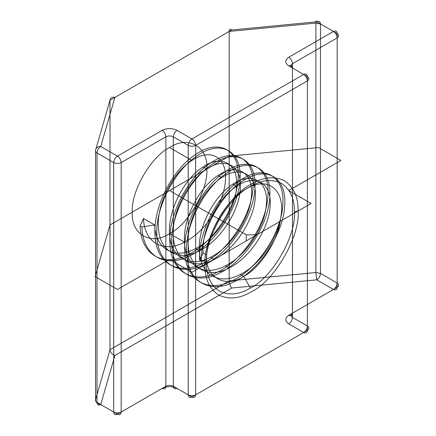 <?xml version="1.0" encoding="UTF-8"?>
<svg xmlns="http://www.w3.org/2000/svg" width="436" height="436" viewBox="0 0 436 436"><rect width="100%" height="100%" fill="white"/><g stroke="black" fill="none" stroke-linecap="round" stroke-linejoin="round"><path stroke-width="0.65" d="M114.908 355.454C111.943 354.299 110.303 352.375 109.992 349.694L95.539 399.752C95.293 400.777 95.784 401.66 97.01 402.406C97.244 404.864 98.487 405.578 100.732 404.553C97.599 403.981 95.871 402.379 95.539 399.752L95.539 150.316C95.293 151.336 95.784 152.219 97.01 152.965L97.01 402.406L113.714 412.047C113.954 414.505 115.191 415.225 117.442 414.2C119.687 415.225 120.93 414.505 121.164 412.047L165.86 386.247C165.62 388.705 164.377 389.419 162.132 388.394L117.442 414.2L100.732 404.553L114.908 355.454L231.707 288.022L316.754 279.836C318.999 278.266 320.242 276.119 320.476 273.388L337.181 283.035C339.192 284.468 339.192 285.902 337.181 287.335L292.491 313.135C290.48 314.569 290.48 316.002 292.491 317.435C292.251 320.166 291.008 322.318 288.763 323.888L303.663 332.488L191.927 397L177.032 388.394C174.787 389.419 173.544 388.705 173.305 386.247L188.205 394.847C188.439 397.305 189.682 398.019 191.927 397C194.173 398.019 195.415 397.305 195.655 394.847L307.385 330.341C307.151 332.793 305.909 333.513 303.663 332.488C305.909 330.919 307.151 328.766 307.385 326.041L292.491 317.435L292.491 68C290.48 66.566 290.48 65.133 292.491 63.7L292.491 313.135C292.251 315.593 291.008 316.313 288.763 315.288L333.458 289.482C335.704 290.507 336.946 289.787 337.181 287.335L337.181 37.894L292.491 63.7C292.251 60.969 291.008 58.816 288.763 57.247L333.458 31.447C335.704 33.016 336.946 35.163 337.181 37.894C339.192 36.461 339.192 35.027 337.181 33.594L337.181 283.035C336.946 285.765 335.704 287.913 333.458 289.482L316.754 279.836L315.887 272.538L229.173 280.882L229.173 31.447C229.336 29.032 230.175 28.547 231.707 29.986L114.908 97.413L100.732 146.518L117.442 156.164L162.132 130.359C167.097 128.037 172.067 128.037 177.032 130.359L191.927 138.959C189.682 140.528 188.439 142.681 188.205 145.411C190.69 146.572 193.17 146.572 195.655 145.411L195.655 394.847C193.17 396.008 190.69 396.008 188.205 394.847L188.205 145.411L173.305 136.811L173.305 386.247C170.825 385.086 168.34 385.086 165.86 386.247L165.86 136.811C168.34 135.651 170.825 135.651 173.305 136.811C173.544 134.081 174.787 131.928 177.032 130.359M162.132 130.359C164.377 131.928 165.62 134.081 165.86 136.811L121.164 162.612L121.164 412.047C118.679 413.208 116.199 413.208 113.714 412.047L113.714 162.612L97.01 152.965C97.244 150.235 98.487 148.087 100.732 146.518C97.599 146.491 95.871 147.755 95.539 150.316L109.992 100.253L229.173 31.447L315.887 23.103C315.942 20.699 316.231 20.263 316.754 21.8L231.707 29.986M307.385 76.6L307.385 326.041C309.397 327.474 309.397 328.908 307.385 330.341L307.385 80.9C309.397 79.466 309.397 78.033 307.385 76.6C307.151 74.142 305.909 73.428 303.663 74.452L288.763 65.847C291.008 64.828 292.251 65.542 292.491 68L307.385 76.6M315.887 23.103L315.887 272.538L320.476 273.388L320.476 23.953L337.181 33.594C336.946 31.136 335.704 30.422 333.458 31.447L316.754 21.8C318.999 20.775 320.242 21.495 320.476 23.953L315.887 23.103M154.682 224.971L143.509 218.523L140.103 225.864L141.967 226.938L154.682 224.971C155.401 248.956 174.531 259.998 195.655 248.629L199.377 250.776C178.253 262.15 159.124 251.103 158.41 227.123C156.655 203.743 173.277 172.056 191.927 160.464C210.583 147.668 227.205 157.265 225.45 179.817C224.736 201.77 205.607 232.007 184.483 242.176C163.353 253.545 144.223 242.503 143.509 218.523M240.345 274.429L243.697 276.364C260.303 268.075 278.909 239.059 280.462 219.03C276.762 240.329 259.18 265.164 240.345 274.429C219.221 285.803 200.091 274.756 199.377 250.776C197.622 227.396 214.245 195.71 232.9 184.117C251.55 171.321 268.173 180.918 266.418 203.47C265.704 225.423 246.574 255.66 225.45 265.829C204.326 277.198 185.196 266.156 184.483 242.176C182.722 218.796 199.345 187.109 218 175.517C236.655 162.715 253.278 172.313 251.518 194.87C250.804 216.823 231.674 247.059 210.55 257.229L214.278 259.376C193.148 270.751 174.019 259.703 173.305 235.723C171.55 212.343 188.172 180.657 206.828 169.064C225.483 156.268 242.105 165.865 240.345 188.417C239.631 210.37 220.502 240.607 199.377 250.776M218 175.517L221.722 177.665C240.378 164.868 257 174.465 255.245 197.018C254.531 218.97 235.402 249.212 214.278 259.376M280.462 219.03C286.572 190.614 268.331 175.25 246.296 188.853C225.156 200.446 205.863 234.759 206.457 260.586L201.557 261.344C199.688 233.058 220.18 194.669 243.141 180.717C266.102 165.304 286.594 177.136 284.724 204.729C284.125 231.587 261.12 268.527 235.691 281.051C210.261 295.041 187.262 281.76 186.657 252.744C184.788 224.458 205.28 186.068 228.241 172.116C251.201 156.704 271.693 168.536 269.824 196.129C269.225 222.987 246.226 259.927 220.796 272.451C195.361 286.441 172.362 273.159 171.762 244.144C169.893 215.858 190.385 177.468 213.346 163.516C236.307 148.104 256.799 159.936 254.929 187.524C254.324 214.387 231.325 251.327 205.896 263.851C180.466 277.841 157.467 264.559 156.862 235.544C154.993 207.258 175.485 168.868 198.445 154.916C221.406 139.498 241.898 151.33 240.029 178.924C239.429 205.781 216.43 242.727 190.995 255.251C165.566 269.235 142.567 255.959 141.967 226.938M169.582 233.576C188.009 224.856 208.49 189.382 206.828 169.064C208.49 146.828 188.009 135.002 169.582 147.564C151.156 156.279 130.675 191.753 132.337 212.07C130.675 234.312 151.156 246.138 169.582 233.576L184.483 242.176M250.428 186.466C228.671 196.756 204.489 238.645 206.457 262.635C206.304 275.677 210.599 285.171 219.335 291.101C228.84 295.701 239.206 294.676 250.428 288.022C272.184 277.732 296.371 235.843 294.404 211.858C294.556 198.811 290.262 189.322 281.525 183.387C272.015 178.787 261.655 179.812 250.428 186.466L246.296 188.853M201.557 261.344L199.693 260.27L203.1 252.929L206.457 254.864L206.457 260.586M225.45 265.829L229.173 267.976C208.048 279.351 188.919 268.304 188.205 244.324C186.45 220.948 203.072 189.262 221.722 177.665M210.55 257.229C189.426 268.598 170.296 257.556 169.582 233.576C167.827 210.196 184.45 178.509 203.1 166.912L206.828 169.064M113.714 162.612C113.954 159.881 115.191 157.734 117.442 156.164C119.687 157.734 120.93 159.881 121.164 162.612C118.679 163.773 116.199 163.773 113.714 162.612M298.126 210.964C300.213 236.388 274.582 280.784 251.518 291.695C239.626 298.747 228.638 299.832 218.561 294.959C209.302 288.67 204.751 278.609 204.909 264.783C202.827 239.359 228.459 194.963 251.518 184.057C263.415 177.005 274.402 175.915 284.479 180.793C293.739 187.077 298.289 197.137 298.126 210.964L294.404 211.858M303.663 74.452C305.909 76.022 307.151 78.169 307.385 80.9L195.655 145.411C195.415 142.681 194.173 140.528 191.927 138.959L303.663 74.452M232.9 184.117L236.623 186.265C255.278 173.468 271.901 183.066 270.14 205.618C269.426 227.57 250.297 257.812 229.173 267.976M199.693 260.27C197.824 231.985 218.316 193.595 241.277 179.643C264.238 164.23 284.73 176.062 282.86 203.65C282.261 230.513 259.262 267.453 233.827 279.977C208.397 293.968 185.398 280.686 184.799 251.67C182.929 223.385 203.421 184.995 226.382 171.043C249.343 155.63 269.835 167.462 267.966 195.05C267.361 221.913 244.362 258.853 218.932 271.377C193.502 285.367 170.498 272.086 169.898 243.07C168.029 214.779 188.521 176.389 211.482 162.443C234.443 147.025 254.935 158.857 253.065 186.45C252.466 213.308 229.467 250.253 204.032 262.777C178.602 276.762 155.603 263.486 155.003 234.464C153.129 206.179 173.626 167.789 196.587 153.843C219.542 138.425 240.04 150.257 238.17 177.85C237.566 204.707 214.567 241.653 189.137 254.177C163.707 268.162 140.703 254.886 140.103 225.864M206.457 254.864C204.789 277.1 225.27 288.926 243.697 276.364L250.428 288.022M288.763 323.888C284.746 321.021 284.746 318.155 288.763 315.288M231.707 288.022C230.175 286.038 229.336 283.656 229.173 280.882L109.992 349.694L109.992 100.253C110.303 97.751 111.943 96.808 114.908 97.413M169.582 147.564L191.927 160.464M162.132 388.394C167.097 386.078 172.067 386.078 177.032 388.394M203.1 166.912C221.755 154.115 238.378 163.713 236.623 186.27C235.909 208.217 216.779 238.459 195.655 248.629M204.909 264.783L206.457 262.635M288.763 57.247C284.746 60.114 284.746 62.98 288.763 65.847M203.1 252.929C201.345 229.549 217.967 197.862 236.623 186.265M169.582 190.57L246.253 234.835L246.253 240.917L191.927 272.277L169.582 259.376L117.442 289.482L95.092 276.582L109.992 224.971L229.173 156.164L318.558 147.564L340.908 160.464L288.763 190.57L311.113 203.47L256.788 234.835L246.253 234.835M256.788 234.835L246.253 240.917"/></g></svg>
